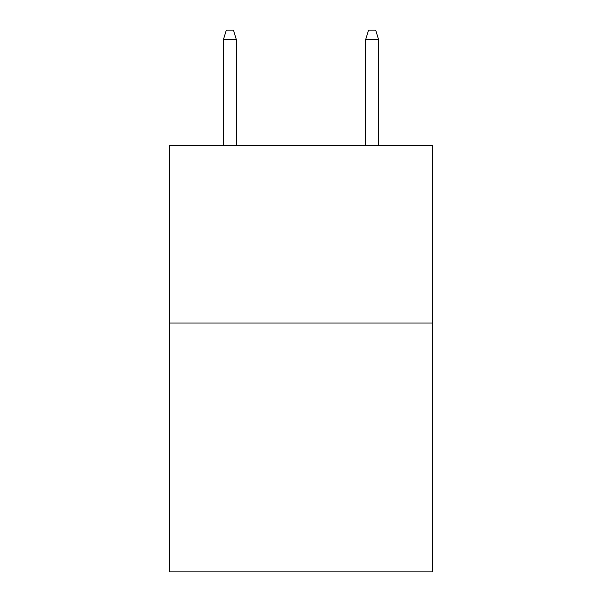<?xml version="1.0" encoding="UTF-8"?>
<svg xmlns="http://www.w3.org/2000/svg" width="602" height="602" viewBox="0 0 602 602"><rect width="100%" height="100%" fill="white"/><g stroke="black" fill="none" stroke-linecap="round" stroke-linejoin="round"><path stroke-width="0.9" d="M432.537 323.041L432.537 571.9L169.463 571.9L169.463 145.285L432.537 145.285L432.537 323.041L169.463 323.041M236.3 145.285L236.3 39.341L223.5 39.341L223.5 145.285M223.5 39.341L226.344 30.1L233.456 30.1L236.3 39.341M365.7 39.341L368.544 30.1L375.656 30.1L378.5 39.341L365.7 39.341L365.7 145.285M378.5 39.341L378.5 145.285"/></g></svg>
